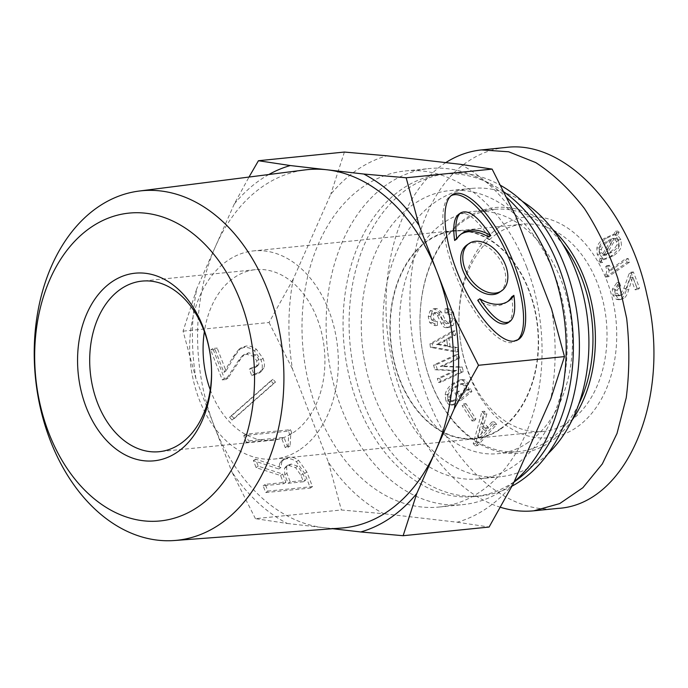 <?xml version="1.0" encoding="UTF-8"?>
<svg xmlns="http://www.w3.org/2000/svg" width="688" height="688" viewBox="0 0 688 688"><rect width="100%" height="100%" fill="white"/><g stroke="black" fill="none" stroke-linecap="round" stroke-linejoin="round"><path stroke-width="0.52" stroke-dasharray="3.44 2.58" d="M413.815 204.078A144.876 102.443 -95.8 0 0 366.73 371.382A144.876 102.443 -95.8 0 0 478.788 478.9A144.876 102.443 -95.8 0 0 566.172 324.469A144.876 102.443 -95.8 0 0 449.694 190.602A144.876 102.443 -95.8 0 0 413.815 204.078M500.494 428.701A104.163 73.65 -95.8 0 0 534.344 308.422A104.163 73.65 -95.8 0 0 453.779 231.116A104.163 73.65 -95.8 0 0 427.988 240.809A104.163 73.65 -95.8 0 0 394.138 361.088A104.163 73.65 -95.8 0 0 474.703 438.385A104.163 73.65 -95.8 0 0 500.494 428.701M547.82 453.908A144.876 102.443 84.2 0 1 500.503 476.707A144.876 102.443 84.2 0 1 388.436 369.189A144.876 102.443 84.2 0 1 435.53 201.894A144.876 102.443 84.2 0 1 471.409 188.417A144.876 102.443 84.2 0 1 522.33 201.3M528.324 442.358A121.733 86.077 84.2 0 1 498.172 453.676A121.733 86.077 84.2 0 1 404.019 363.341A121.733 86.077 84.2 0 1 443.588 222.766A121.733 86.077 84.2 0 1 473.731 211.44A121.733 86.077 84.2 0 1 567.884 301.783A121.733 86.077 84.2 0 1 528.324 442.358M496.745 233.868A104.163 73.65 -95.8 0 0 459.713 335.202A104.163 73.65 -95.8 0 0 543.451 431.445A104.163 73.65 -95.8 0 0 606.274 320.419A104.163 73.65 -95.8 0 0 522.536 224.185A104.163 73.65 -95.8 0 0 496.745 233.868M628.161 258.482L611.279 270.092L609.439 265.336L608.132 266.23C609.559 269.937 609.379 272.801 607.59 274.83L608.321 276.739L629.572 262.128L628.161 258.482L625.753 258.722L608.863 270.332L607.031 265.577L605.724 266.48C607.151 270.178 606.971 273.041 605.182 275.08L605.913 276.98L627.164 262.369L625.753 258.722M629.572 262.128L627.164 262.369M608.321 276.739L605.913 276.98M607.59 274.83L605.182 275.08M608.132 266.23L605.724 266.48M609.439 265.336L607.031 265.577M611.279 270.092L608.863 270.332M604.348 254.99L601.708 252.788L601.364 249.409C601.845 247.078 604.047 244.558 607.968 241.866L614.315 238.306L604.348 254.99L601.931 255.231L599.291 253.038L598.956 249.658C599.429 247.319 601.63 244.808 605.552 242.107L611.899 238.547L601.931 255.231M614.315 238.306L611.899 238.547M615.984 238.358L618.813 241.032L618.994 244.713C618.581 246.743 616.233 249.228 611.942 252.169L606.085 255.196L615.984 238.358L613.576 238.598L616.396 241.273L616.577 244.962C616.164 246.983 613.816 249.469 609.534 252.419L603.668 255.446L613.576 238.598M606.085 255.196L603.668 255.446M619.071 246.055L618.469 239.845L615.081 235.356L616.706 232.432L615.442 231.297L613.498 234.84L612.2 234.849L604.15 238.461C600.005 241.307 597.571 244.515 596.84 248.101L597.218 254.457L600.314 258.55L598.749 261.638L600.013 262.773L601.785 259.144L603.746 259.247L610.935 256.065C615.657 252.814 618.374 249.486 619.071 246.055L621.488 245.814L620.886 239.605L617.497 235.115L619.123 232.183L617.858 231.048L615.915 234.591L613.498 234.84M615.915 234.591L614.608 234.599L606.558 238.211C602.421 241.058 599.979 244.274 599.248 247.852L599.635 254.216L602.731 258.31L601.166 261.388L602.43 262.524L604.202 258.903L606.162 259.006L613.352 255.824C618.073 252.573 620.782 249.237 621.488 245.814M604.202 258.903L601.785 259.144M602.43 262.524L600.013 262.773M601.166 261.388L598.749 261.638M602.731 258.31L600.314 258.55M617.858 231.048L615.442 231.297M619.123 232.183L616.706 232.432M617.497 235.115L615.081 235.356M637.535 289.562L639.608 288.143L633.364 271.958L631.627 273.162L626.175 288.341L622.33 294.799L620.404 295.591L618.942 295.324L617.308 293.234L617.205 290.095L620.688 285.898L619.338 282.407L614.711 289.003L615.364 294.971L618.736 299.074L621.049 299.504L623.844 298.377C625.951 296.932 627.576 294 628.729 289.596L632.762 277.195L637.535 289.562L635.127 289.803L637.2 288.384L630.956 272.207L629.21 273.403L623.767 288.59L619.914 295.049L617.996 295.831L616.534 295.565L614.9 293.475L614.788 290.345L618.271 286.139L616.921 282.656L612.303 289.244L612.948 295.221L616.328 299.323L618.632 299.753L621.436 298.618C623.534 297.173 625.168 294.249 626.321 289.846L630.354 277.436L635.127 289.803M632.762 277.195L630.354 277.436M619.338 282.407L616.921 282.656M620.688 285.898L618.271 286.139M631.627 273.162L629.21 273.403M633.364 271.958L630.956 272.207M639.608 288.143L637.2 288.384M484.24 423.215L486.863 413.884L484.404 411.243L475.623 443.382L477.678 445.583L496.719 424.444L494.259 421.804L488.755 428.048L484.24 423.215L481.824 423.455L484.455 414.124L481.996 411.484L473.215 443.631L475.262 445.824L494.302 424.685L491.843 422.045L486.339 428.297L481.824 423.455M457.864 402.927L456.436 399.711L453.143 401.285L452.085 401.156L450.262 399.298L449.9 396.873C450.442 393.381 452.661 390.044 456.574 386.862L462.783 383.586L464.469 383.784L466.395 385.564L466.791 389.004L463.42 394.25L461.424 395.867L459.317 391.111L457.322 392.728L460.797 400.545L471.899 391.532L470.747 388.918L468.657 389.993L468.287 383.397L465.054 379.974L462.362 379.63L455 383.336C450.674 386.854 448.206 390.603 447.596 394.577L448.275 400.915L451.474 404.578L453.727 404.888L457.864 402.927L455.456 403.177L454.02 399.952L450.735 401.525L449.677 401.396L447.854 399.539L447.492 397.122C448.026 393.622 450.253 390.285 454.157 387.112L460.367 383.827L462.061 384.033L463.987 385.805L464.374 389.245L461.003 394.491L459.016 396.107L456.901 391.352L454.914 392.968L458.389 400.794L469.491 391.773L468.33 389.167L466.24 390.234L465.879 383.646L462.646 380.215L459.945 379.871L452.592 383.577C448.266 387.095 445.79 390.844 445.188 394.817L445.858 401.156L449.058 404.819L451.319 405.137L455.456 403.177M436.656 312.421L439.778 315.19L443.511 322.921C444.594 325.708 446.177 327.213 448.258 327.428L449.574 327.436L453.263 325.312L455.017 318.673L453.409 312.034L448.662 308.749L447.415 308.62L447.406 312.644L451.526 314.468L452.523 318.062L451.517 322.165L448.636 323.446L445.643 320.685L441.412 312.025L437.043 308.611L435.805 308.559L432.408 310.761L430.654 316.351L432.141 322.457L437.387 325.441L437.396 321.416L434.016 319.671L433.148 316.609L434.033 313.719L436.656 312.421L434.248 312.662L437.362 315.431L441.103 323.162C442.178 325.957 443.76 327.462 445.841 327.669L447.166 327.677L450.846 325.562L452.609 318.914L450.993 312.275L446.254 308.989L444.998 308.86L444.998 312.885L449.118 314.708L450.107 318.312L449.101 322.405L446.228 323.687L443.227 320.926L438.996 312.275L434.627 308.852L433.397 308.8L430 311.002L428.237 316.592L429.725 322.698L434.971 325.682L434.979 321.657L431.608 319.911L430.74 316.85L431.617 313.969L433.707 312.662L436.656 312.421M449.341 323.446L446.228 323.687L449.341 323.446M449.006 338.625L455.671 334.987L455.103 330.808L432.356 343.613L432.829 347.096L457.941 351.706L457.374 347.526L450.047 346.288L449.006 338.625L446.589 338.866L453.254 335.228L452.687 331.048L429.94 343.854L430.421 347.337L455.533 351.946L454.957 347.767L447.639 346.528L446.589 338.866M439.761 378.366L440.836 382.201L463.428 371.658L462.121 366.988L442.719 366.033L459.644 358.138L458.569 354.303L435.968 364.846L437.276 369.516L456.677 370.471L439.761 378.366L437.344 378.606L438.419 382.442L461.02 371.898L459.713 367.229L440.354 366.446L457.228 358.388L456.153 354.544L433.56 365.087L434.868 369.757L454.269 370.712L437.344 378.606M464.546 405.456L474.471 420.755L475.907 418.94L465.982 403.65L464.546 405.456L462.138 405.696L472.054 420.996L473.49 419.19L463.574 403.89L462.138 405.696M499.187 227.195A111.017 78.501 84.2 0 1 610.841 292.718A111.017 78.501 84.2 0 1 558.493 435.977A111.017 78.501 84.2 0 1 459.713 335.202A111.017 78.501 84.2 0 1 499.187 227.195M483.397 426.354L486.88 430.095L480.534 437.353L483.397 426.354L480.981 426.603L484.472 430.344L477.919 437.379L480.981 426.603M480.327 437.129L477.919 437.379M486.88 430.095L484.472 430.344M480.534 437.353L478.126 437.594M486.863 413.884L484.455 414.124M488.755 428.048L486.339 428.297M494.259 421.804L491.843 422.045M496.719 424.444L494.302 424.685M477.678 445.583L475.262 445.824M475.623 443.382L473.215 443.631M484.404 411.243L481.996 411.484M456.436 399.711L454.02 399.952M468.657 389.993L466.24 390.234M470.747 388.918L468.33 389.167M471.899 391.532L469.491 391.773M460.797 400.545L458.389 400.794M457.322 392.728L454.914 392.968M459.317 391.111L456.901 391.352M461.424 395.867L459.016 396.107M437.396 321.416L434.979 321.657M437.387 325.441L434.971 325.682M447.406 312.644L444.998 312.885M447.415 308.62L444.998 308.86M446.796 339.898L447.596 345.815L439.073 344.069L446.796 339.898L444.379 340.139L445.188 346.055L436.656 344.31L444.379 340.139M439.073 344.069L436.656 344.31M447.596 345.815L445.188 346.055M439.116 344.413L436.708 344.662M455.671 334.987L453.254 335.228M450.047 346.288L447.639 346.528M457.374 347.526L454.957 347.767M457.941 351.706L455.533 351.946M432.829 347.096L430.421 347.337M432.356 343.613L429.94 343.854M455.103 330.808L452.687 331.048M440.836 382.201L438.419 382.442M456.677 370.471L454.269 370.712M456.634 370.299L454.218 370.548M437.276 369.516L434.868 369.757M435.968 364.846L433.56 365.087M458.569 354.303L456.153 354.544M459.644 358.138L457.228 358.388M442.719 366.033L440.311 366.274M442.771 366.205L440.354 366.446M462.121 366.988L459.713 367.229M463.428 371.658L461.02 371.898M474.471 420.755L472.054 420.996M465.982 403.65L463.574 403.89M475.907 418.94L473.49 419.19M578.771 404.14A121.733 86.077 84.2 0 1 518.683 451.612A121.733 86.077 84.2 0 1 420.815 339.141A121.733 86.077 84.2 0 1 464.09 220.693A121.733 86.077 84.2 0 1 494.233 209.376A121.733 86.077 84.2 0 1 562.595 243.887M552.731 229.439A123.444 87.29 -95.8 0 0 464.701 219.025A123.444 87.29 -95.8 0 0 420.815 339.141A123.444 87.29 -95.8 0 0 481.488 445.016A123.444 87.29 -95.8 0 0 571.986 420.265M445.79 162.617L443.519 164.131C399.375 194.351 376.757 271.433 389.554 348.059C402.196 424.702 448.688 491.438 500.477 507.297M557.934 508.398C499.514 516.224 434.79 448.447 416.532 360.374C397.681 279.861 420.119 192.7 467.642 161.689C479.441 153.63 492.109 148.892 505.654 147.49M499.462 292.323A28.715 18.937 55.5 0 0 498.8 257.931A28.715 18.937 55.5 0 0 466.928 244.988M507.667 323.042C512.328 319.447 513.687 310.709 511.743 296.829M507.477 301.697A41.031 27.047 -124.5 0 1 506.437 302.462A41.031 27.047 -124.5 0 1 477.721 300.269M454.648 240.473A41.031 27.047 -124.5 0 1 459.954 234.84A41.031 27.047 -124.5 0 1 461.037 234.152M488.669 237.042C476.191 218.13 466.206 210.537 458.715 214.26M517.445 340.113L511.734 342.615C497.312 344.284 472.527 315.113 457.013 278.21C441.361 241.359 438.153 204.31 449.943 196.407L451.07 195.736M232.054 420.058L273.377 383.577L270.874 380.774L229.543 417.263L232.054 420.058L234.178 418.596L275.501 382.115L272.998 379.32L231.667 415.801L234.178 418.596M229.543 417.263L231.667 415.801M270.874 380.774L272.998 379.32M273.377 383.577L275.501 382.115M303.417 481.755L288.083 483.303L284.798 474.789L284.479 468.416L285.95 466.524L289.063 465.518L295.582 467.608L300.923 475.296L303.417 481.755L305.541 480.293L290.207 481.841L286.922 473.327L286.604 466.963L288.074 465.062L291.187 464.056L297.706 466.146L303.047 473.834L305.541 480.293M288.083 483.303L290.207 481.841M279.698 463.42L278.76 469.001L253.399 460.582L256.117 467.625L280.558 475.52L283.731 483.741L263.134 485.814L265.74 492.565L310.365 488.059L304.707 473.387L296.399 461.725C293.441 459.386 290.121 458.397 286.466 458.767L282.252 460.186L279.698 463.42L281.822 461.958L280.885 467.539L255.523 459.12L258.241 466.163L282.682 474.058L285.855 482.279L265.258 484.352L267.864 491.103L312.49 486.597L306.831 471.934L298.523 460.272C295.565 457.924 292.245 456.935 288.59 457.305L284.376 458.724L281.822 461.958M310.365 488.059L312.49 486.597M265.74 492.565L267.864 491.103M263.134 485.814L265.258 484.352M283.731 483.741L285.855 482.279M280.558 475.52L282.682 474.058M256.117 467.625L258.241 466.163M253.399 460.582L255.523 459.12M278.76 469.001L280.885 467.539M246.373 442.393L281.848 438.806L285.245 447.613L287.997 447.338L288.659 435.255L289.76 434.661L288.401 431.135L243.776 435.642L246.373 442.393L248.497 440.931L283.981 437.353L287.369 446.151L290.121 445.876L290.783 433.793L291.884 433.199L290.525 429.673L245.9 434.18L248.497 440.931M243.776 435.642L245.9 434.18M288.401 431.135L290.525 429.673M289.76 434.661L291.884 433.199M287.997 447.338L290.121 445.876M285.245 447.613L287.369 446.151M281.848 438.806L283.981 437.353M215.06 349.521L210.709 349.96L222.258 379.888L225.922 379.518L238.237 360.899L242.288 355.825L246.614 354.268L253.58 356.307L256.77 360.865L256.744 365.741L255.291 367.512L249.297 369.232L251.791 375.691L258.74 373.326L261.767 369.499C262.696 366.971 262.403 363.746 260.89 359.833L254.293 350.742C251.094 348.223 247.594 347.156 243.776 347.543L238.899 349.341L233.103 356.848L223.892 372.414L215.06 349.521L217.184 348.059L212.833 348.498L224.383 378.434L228.046 378.065L240.361 359.446L244.412 354.363L248.738 352.806L255.704 354.845L258.894 359.403L258.869 364.279L257.415 366.05L251.421 367.779L253.915 374.229L260.864 371.864L263.891 368.046C264.82 365.509 264.527 362.284 263.014 358.379L256.418 349.289C253.227 346.761 249.718 345.694 245.908 346.081L241.024 347.879L235.227 355.386L226.017 370.952L217.184 348.059M223.892 372.414L226.017 370.952M251.791 375.691L253.915 374.229M249.297 369.232L251.421 367.779M225.922 379.518L228.046 378.065M222.258 379.888L224.383 378.434M210.709 349.96L212.833 348.498M255.42 518.657L231.968 472.071A187.308 132.44 -95.8 0 0 287.274 523.473L255.42 518.657L341.377 509.98L383.775 513.738A187.308 132.44 84.2 0 1 328.468 462.336L292.486 369.078A187.308 132.44 84.2 0 1 293.243 279.122L330.73 194.351A187.308 132.44 84.2 0 1 386.794 155.806M195.985 378.813L183.068 331.16L196.742 288.865A187.308 132.44 -95.8 0 0 195.985 378.813L231.968 472.071M293.243 279.122L269.034 322.491L183.068 331.16M269.034 322.491L292.486 369.078M328.468 462.336L341.377 509.98M210.244 389.786A85.725 60.621 -95.8 0 0 272.611 440.251A85.725 60.621 -95.8 0 0 293.836 432.279A85.725 60.621 -95.8 0 0 321.7 333.284A85.725 60.621 -95.8 0 0 255.394 269.67A85.725 60.621 -95.8 0 0 204.37 331.582M341.257 528.074A180.032 127.297 84.2 0 1 324.014 527.722A180.032 127.297 84.2 0 1 213.977 425.442A180.032 127.297 84.2 0 1 215.49 246.476A180.032 127.297 84.2 0 1 305.102 169.902M300.407 449.29A104.585 73.951 -95.8 0 0 334.394 328.52A104.585 73.951 -95.8 0 0 253.502 250.905A104.585 73.951 -95.8 0 0 190.421 362.387A104.585 73.951 -95.8 0 0 274.503 459.016A104.585 73.951 -95.8 0 0 300.407 449.29M500.64 429.088A104.585 73.951 -95.8 0 0 534.636 308.31A104.585 73.951 -95.8 0 0 453.736 230.695A104.585 73.951 -95.8 0 0 390.664 342.177A104.585 73.951 -95.8 0 0 474.746 438.815A104.585 73.951 -95.8 0 0 500.64 429.088M268.836 174.52A187.308 132.44 -95.8 0 0 234.23 204.095L249.004 177.048M287.274 523.473L332.665 528.719M513.308 483.673A187.308 132.44 84.2 0 1 457.245 522.218L383.775 513.738M457.245 522.218L489.099 527.042M234.23 204.095L196.742 288.865M344.404 152.048L330.73 194.351M460.272 164.294A187.308 132.44 84.2 0 1 515.579 215.697M551.561 308.955A187.308 132.44 84.2 0 1 550.804 398.902M526.664 267.073A168.887 119.42 84.2 0 1 438.978 507.047A168.887 119.42 84.2 0 1 303.21 351A168.887 119.42 84.2 0 1 405.069 170.985A168.887 119.42 84.2 0 1 526.664 267.073M514.16 481.763A168.887 119.42 84.2 0 1 509.215 485.788A168.887 119.42 84.2 0 1 463.101 504.605A168.887 119.42 84.2 0 1 327.333 348.567A168.887 119.42 84.2 0 1 429.192 168.551A168.887 119.42 84.2 0 1 478.134 177.779A168.887 119.42 84.2 0 1 506.867 197.637M518.718 478.513A162.024 114.569 84.2 0 1 474.479 496.564A162.024 114.569 84.2 0 1 344.215 346.864A162.024 114.569 84.2 0 1 441.937 174.159A162.024 114.569 84.2 0 1 488.893 183.008A162.024 114.569 84.2 0 1 504.046 192.004M512.001 486.167A162.024 114.569 84.2 0 1 480.508 495.962A162.024 114.569 84.2 0 1 350.252 346.253A162.024 114.569 84.2 0 1 447.974 173.548A162.024 114.569 84.2 0 1 500.701 185.442M601.708 252.788L599.291 253.038M601.364 249.409L598.956 249.658M607.968 241.866L605.552 242.107M618.813 241.032L616.396 241.273M618.994 244.713L616.577 244.962M611.942 252.169L609.534 252.419M620.886 239.605L618.469 239.845M613.352 255.824L610.935 256.065M599.635 254.216L597.218 254.457M599.248 247.852L596.84 248.101M606.558 238.211L604.15 238.461M628.729 289.596L626.321 289.846M623.844 298.377L621.436 298.618M618.736 299.074L616.328 299.323M615.364 294.971L612.948 295.221M614.711 289.003L612.303 289.244M617.205 290.095L614.788 290.345M617.308 293.234L614.9 293.475M618.942 295.324L616.534 295.565M622.33 294.799L619.914 295.049M626.175 288.341L623.767 288.59M451.474 404.578L449.058 404.819M448.275 400.915L445.858 401.156M447.596 394.577L445.188 394.817M455 383.336L452.592 383.577M465.054 379.974L462.646 380.215M468.287 383.397L465.879 383.646M463.42 394.25L461.003 394.491M466.791 389.004L464.374 389.245M466.395 385.564L463.987 385.805M464.469 383.784L462.061 384.033M456.574 386.862L454.157 387.112M449.9 396.873L447.492 397.122M450.262 399.298L447.854 399.539M452.085 401.156L449.677 401.396M439.778 315.19L437.362 315.431M434.033 313.719L431.617 313.969M434.016 319.671L431.608 319.911M432.141 322.457L429.725 322.698M430.654 316.351L428.237 316.592M432.408 310.761L430 311.002M437.043 308.611L434.627 308.852M441.412 312.025L438.996 312.275M445.643 320.685L443.227 320.926M451.517 322.165L449.101 322.405M452.523 318.062L450.107 318.312M451.526 314.468L449.118 314.708M448.533 312.756L446.116 313.006M448.662 308.749L446.254 308.989M453.409 312.034L450.993 312.275M455.017 318.673L452.609 318.914M453.263 325.312L450.846 325.562M448.258 327.428L445.841 327.669M443.511 322.921L441.103 323.162M284.479 468.416L286.604 466.963M289.063 465.518L291.187 464.056M295.582 467.608L297.706 466.146M300.923 475.296L303.047 473.834M284.798 474.789L286.922 473.327M304.707 473.387L306.831 471.934M286.466 458.767L288.59 457.305M296.399 461.725L298.523 460.272M233.103 356.848L235.227 355.386M243.776 347.543L245.908 346.081M254.293 350.742L256.418 349.289M260.89 359.833L263.014 358.379M261.767 369.499L263.891 368.046M256.744 365.741L258.869 364.279M256.77 360.865L258.894 359.403M253.58 356.307L255.704 354.845M246.614 354.268L248.738 352.806M238.237 360.899L240.361 359.446M471.409 188.417L449.694 190.602M500.503 476.707L478.788 478.9M474.703 438.385L543.451 431.445M453.779 231.116L522.536 224.185M603.746 259.247L606.162 259.006M612.2 234.849L614.608 234.599M618.632 299.753L621.049 299.504M617.996 295.831L620.404 295.591M451.319 405.137L453.727 404.888M459.945 379.871L462.362 379.63M460.367 383.827L462.783 383.586M450.735 401.525L453.143 401.285M433.397 308.8L435.805 308.559M447.166 327.677L449.574 327.436M494.233 209.376L473.731 211.44M518.683 451.612L498.172 453.676M508.561 301L506.437 302.462M462.078 233.387L459.954 234.84M449.969 196.39L452.093 194.928M516.421 340.921L518.546 339.459M285.95 466.524L288.074 465.062M284.376 458.724L282.252 460.186M290.783 433.793L288.659 435.255M241.024 347.879L238.899 349.341M260.864 371.864L258.74 373.326M257.415 366.05L255.291 367.512M244.412 354.363L242.288 355.825M255.394 269.67L142.012 281.108M272.611 440.251L159.22 451.698M453.736 230.695L253.502 250.905M474.746 438.815L274.503 459.016M438.978 507.047L463.101 504.605M405.069 170.985L429.192 168.551M488.893 183.008L478.134 177.779M513.996 482.125L509.215 485.788M474.479 496.564L480.508 495.962M441.937 174.159L447.974 173.548"/><path stroke-width="1.03" d="M522.33 201.3A144.876 102.443 84.2 0 1 587.879 322.276A144.876 102.443 84.2 0 1 547.82 453.908M562.595 243.887A121.733 86.077 84.2 0 1 578.771 404.14M571.986 420.265A123.444 87.29 -95.8 0 0 552.731 229.439M500.477 507.297C511.717 510.737 522.846 511.915 533.845 510.814L559.662 503.607L582.874 487.715L602.318 463.927L617.016 433.449L626.226 397.802C629.546 372.053 629.692 345.557 626.656 318.329L617.85 278.477C609.198 252.814 598.044 229.474 584.396 208.455C569.578 189.286 553.358 173.995 535.737 162.574L508.656 151.773L481.523 149.915C468.872 151.231 456.961 155.462 445.79 162.617M481.531 149.915L505.654 147.481C564.057 139.63 628.789 207.432 647.055 295.496C671.815 397.535 626.992 504.579 557.934 508.398L533.802 510.823M469.053 243.526L466.928 244.988A28.715 18.937 55.5 0 0 465.019 275.131A28.715 18.937 55.5 0 0 493.193 294.559A28.715 18.937 55.5 0 0 499.462 292.323L501.586 290.861A28.715 18.937 55.5 0 0 500.924 256.469A28.715 18.937 55.5 0 0 469.053 243.526A28.715 18.937 55.5 0 0 467.143 273.669A28.715 18.937 55.5 0 0 495.317 293.097A28.715 18.937 55.5 0 0 501.586 290.861M513.867 295.367A41.031 27.047 -124.5 0 1 508.561 301A41.031 27.047 -124.5 0 1 479.846 298.807C492.324 317.71 502.309 325.304 509.799 321.58C514.452 317.985 515.811 309.247 513.867 295.367L511.743 296.829A41.031 27.047 -124.5 0 1 507.477 301.697M479.846 298.807L477.721 300.269C490.2 319.172 500.185 326.766 507.667 323.042L509.799 321.58M490.793 235.58C478.315 216.668 468.33 209.075 460.84 212.807C456.187 216.402 454.828 225.139 456.772 239.011A41.031 27.047 -124.5 0 1 462.078 233.387A41.031 27.047 -124.5 0 1 490.793 235.58L488.669 237.042A41.031 27.047 -124.5 0 0 461.037 234.152M456.772 239.011L454.648 240.473C452.704 226.601 454.063 217.864 458.715 214.26L460.84 212.807M451.07 195.736C463.824 188.89 489.366 215.095 506.514 252.616C523.826 290.035 528.857 330.343 517.445 340.113M513.859 341.153C499.436 342.822 474.651 313.659 459.137 276.748C443.485 239.897 440.277 202.848 452.068 194.945C464.391 186.027 490.922 212.368 508.621 251.111C526.509 289.725 531.162 331.16 518.546 339.459L513.859 341.153M455.06 318.69L478.513 365.276L454.304 408.638A187.308 132.44 -95.8 0 0 455.06 318.69L419.078 225.432A187.308 132.44 -95.8 0 0 363.771 174.03L406.161 177.779L419.078 225.432M403.142 535.711L360.744 531.962A187.308 132.44 -95.8 0 0 416.816 493.416L403.142 535.711L489.099 527.042L513.308 483.673L550.804 398.902L564.478 356.599L478.513 365.276M564.478 356.599L551.561 308.955L515.579 215.697L492.126 169.11L406.161 177.779M180.454 443.726A85.725 60.621 84.2 0 1 159.22 451.698A85.725 60.621 84.2 0 1 90.309 372.492A85.725 60.621 84.2 0 1 142.012 281.108A85.725 60.621 84.2 0 1 210.932 360.323A85.725 60.621 84.2 0 1 180.454 443.726M177.401 452.068A94.299 66.684 -95.8 0 0 210.932 360.323A94.299 66.684 -95.8 0 0 127.031 274.727A94.299 66.684 -95.8 0 0 82.56 396.417A94.299 66.684 -95.8 0 0 177.401 452.068M240.439 301.112A154.697 109.383 84.2 0 1 143.285 520.799A154.697 109.383 84.2 0 1 50.035 279.13A154.697 109.383 84.2 0 1 240.439 301.112M204.37 331.582A85.725 60.621 -95.8 0 0 210.244 389.786M267.89 290.723A175.655 124.201 -95.8 0 0 139.139 191.049A175.655 124.201 -95.8 0 0 35.484 378.022A175.655 124.201 -95.8 0 0 174.408 540.519A175.655 124.201 -95.8 0 0 267.89 290.723M139.139 191.049L305.102 169.902A180.032 127.297 84.2 0 1 327.032 169.79A180.032 127.297 84.2 0 1 437.069 272.061A180.032 127.297 84.2 0 1 435.556 451.027A180.032 127.297 84.2 0 1 341.257 528.074L174.408 540.519M249.004 177.048L258.447 160.725L290.302 165.541A187.308 132.44 -95.8 0 0 268.836 174.52M416.816 493.416L454.304 408.638M332.665 528.719L360.744 531.962M492.126 169.11L460.272 164.294L386.794 155.806L344.404 152.048L258.447 160.725M363.771 174.03L290.302 165.541M506.867 197.637A168.887 119.42 84.2 0 1 550.787 264.639A168.887 119.42 84.2 0 1 514.16 481.763M504.046 192.004A162.024 114.569 84.2 0 1 558.604 266.342A162.024 114.569 84.2 0 1 518.718 478.513L513.996 482.125M500.701 185.442A162.024 114.569 84.2 0 1 564.633 265.731A162.024 114.569 84.2 0 1 512.001 486.167"/></g></svg>
